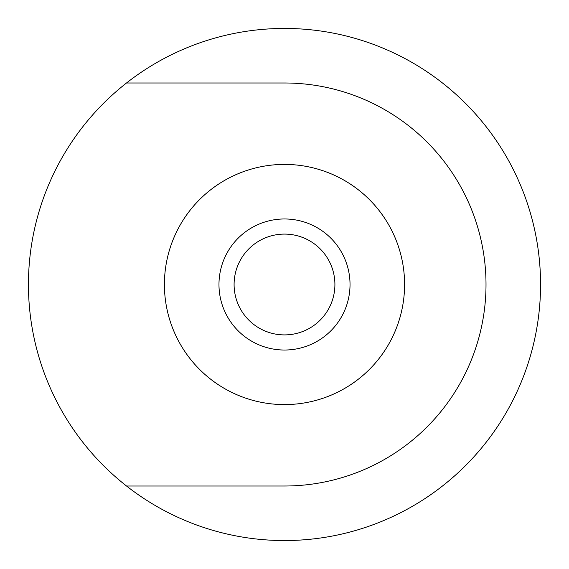 <?xml version="1.0" encoding="UTF-8"?>
<svg xmlns="http://www.w3.org/2000/svg" width="569" height="569" viewBox="0 0 569 569"><rect width="100%" height="100%" fill="white"/><g stroke="black" fill="none" stroke-linecap="round" stroke-linejoin="round"><path stroke-width="0.85" d="M350.027 284.5A65.527 65.527 0 0 0 284.5 218.973A65.527 65.527 0 0 0 218.973 284.5A65.527 65.527 0 0 0 284.5 350.027A65.527 65.527 0 0 0 350.027 284.5M334.906 284.5A50.406 50.406 0 0 0 284.5 234.094A50.406 50.406 0 0 0 234.094 284.5A50.406 50.406 0 0 0 284.5 334.906A50.406 50.406 0 0 0 334.906 284.5M284.5 164.413A120.087 120.087 0 0 1 404.587 284.5A120.087 120.087 0 0 1 284.5 404.587A120.087 120.087 0 0 1 164.413 284.5A120.087 120.087 0 0 1 284.5 164.413M126.531 486.011A256.05 256.05 0 0 1 396.557 54.268A256.05 256.05 0 0 1 396.557 514.732A256.05 256.05 0 0 1 126.531 486.011L284.5 486.011A201.511 201.511 0 0 0 486.011 284.5A201.511 201.511 0 0 0 284.5 82.989L126.531 82.989"/></g></svg>
